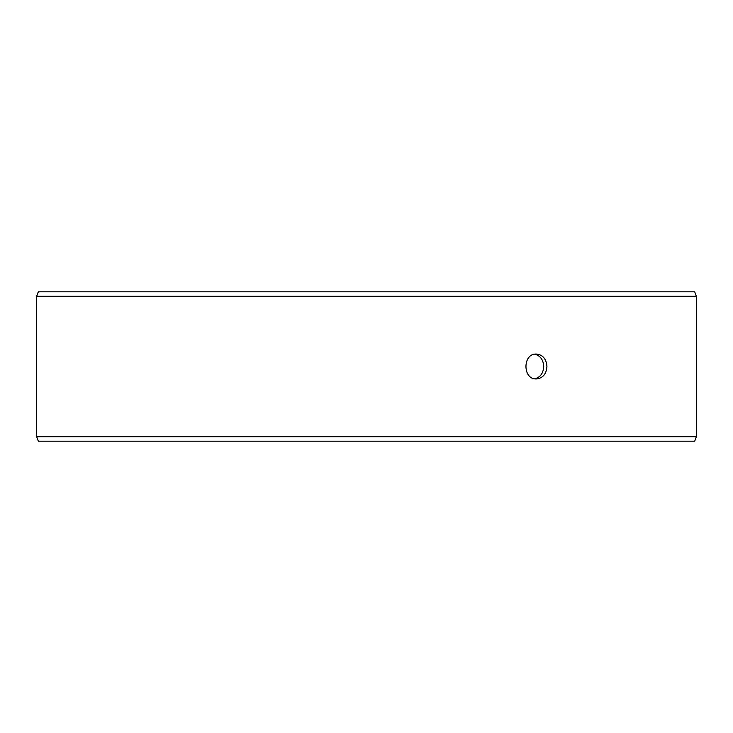 <?xml version="1.0" encoding="UTF-8"?>
<svg xmlns="http://www.w3.org/2000/svg" width="733" height="733" viewBox="0 0 733 733"><rect width="100%" height="100%" fill="white"/><g stroke="black" fill="none" stroke-linecap="round" stroke-linejoin="round"><path stroke-width="1.1" d="M36.696 436.703L38.327 441.184L36.65 436.703L36.65 296.297L38.281 291.816L694.719 291.816L696.35 296.297L36.696 296.297L36.696 436.703L696.35 436.703L696.35 296.297M38.327 291.816L36.696 296.297M38.327 441.184L694.719 441.184L696.35 436.703M534.778 378.805C540.34 377.312 543.318 373.207 543.73 366.5C543.327 359.802 540.349 355.697 534.778 354.195M546.937 366.5C546.342 374.059 542.823 378.21 536.382 378.943C522.482 379.712 522.492 353.279 536.382 354.057C542.823 354.781 546.332 358.932 546.937 366.5"/></g></svg>
